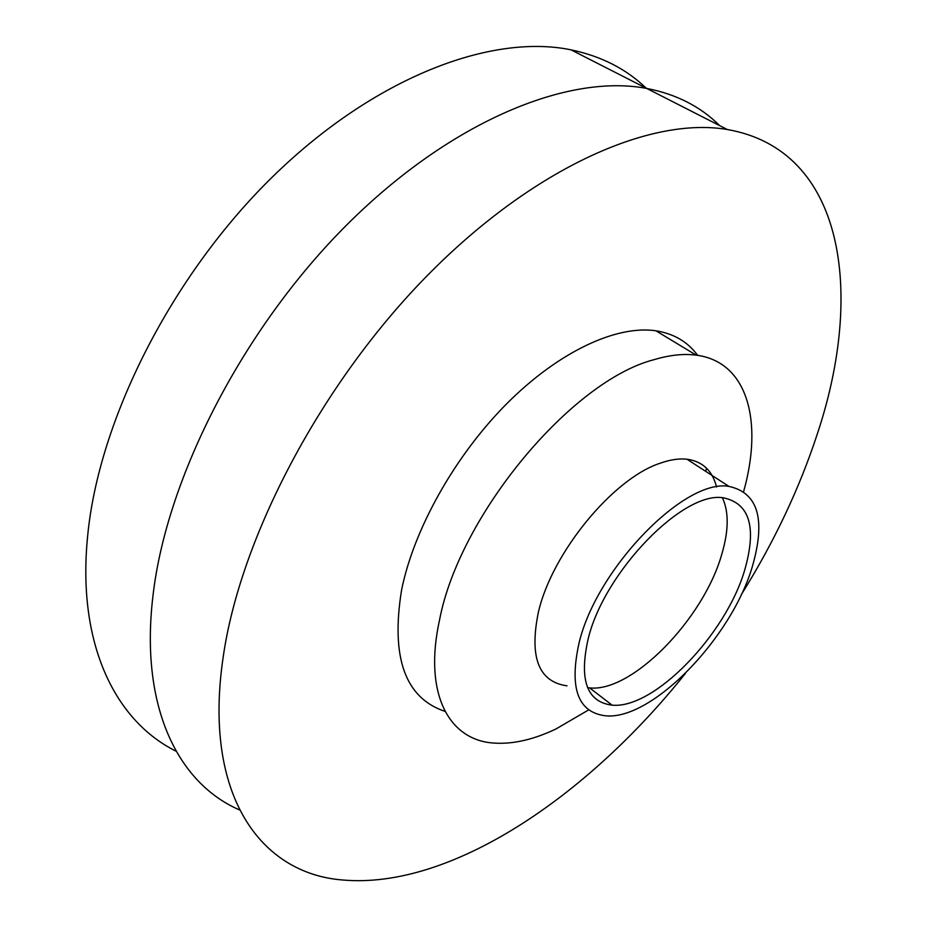 <?xml version="1.0" encoding="UTF-8"?>
<svg xmlns="http://www.w3.org/2000/svg" width="927" height="927" viewBox="0 0 927 927"><rect width="100%" height="100%" fill="white"/><g stroke="black" fill="none" stroke-linecap="round" stroke-linejoin="round"><path stroke-width="1.39" d="M579.097 642.828C569.027 688.193 577.915 712.527 605.748 715.829C652.249 720.221 731.067 638.344 752.203 567.057C765.992 519.665 758.24 492.782 728.946 486.408C684.879 478.158 596.652 568.471 579.097 642.828M716.559 486.999C712.411 470.626 702.539 461.356 686.965 459.213C679.051 458.344 670.128 459.676 660.209 463.21C613.176 478.402 551.924 552.793 538.39 612.202C529.143 657.313 538.68 681.855 566.988 685.829M588.182 638.842C578.912 679.943 586.884 702.052 612.11 705.157C654.01 709.282 725.632 634.96 744.613 570.383C756.907 527.625 749.862 503.442 723.454 497.834C683.547 490.545 604.23 571.762 588.182 638.842M153.106 594.671C139.34 706.722 178.019 783.35 239.56 809.943C178.019 783.35 139.34 706.722 153.106 594.671C166.848 477.104 243.361 327.845 347.382 224.288C451.53 120.603 568.518 73.5 646.722 88.436C568.518 73.5 451.53 120.603 347.382 224.288C243.361 327.845 166.848 477.104 153.106 594.671M719.572 125.562C700.557 106.547 676.27 94.172 646.722 88.436C676.27 94.172 700.557 106.547 719.572 125.562M743.674 491.414C763.338 421.287 747.672 361.681 696.2 355.157C683.732 353.511 669.734 355.006 654.207 359.63C571.774 380.591 459.468 515.006 439.572 619.862C423.372 692.967 448.425 739.839 493.199 743.014C512.272 744.508 533.234 739.804 556.096 728.9L588.68 709.885M587.625 687.695L589.642 687.904C631.947 692.62 703.315 619.178 721.612 554.833C728.773 530.916 729.028 511.889 722.388 497.753M697.649 355.365C687.753 341.82 673.836 333.627 655.899 330.788C616.525 324.937 558.83 351.518 506.86 403.604C454.948 455.713 413.848 529.12 401.588 589.931C390.649 657.591 405.134 698.077 445.064 711.391M705.725 471.368L706.559 468.216M741.218 594.763C774.045 542.237 799.433 488.564 817.394 433.732C864.37 292.758 844.671 149.942 727.336 129.525C651.09 116.35 533.952 167.173 427.335 275.539C320.846 383.766 240.22 537.776 223.198 656.942C202.619 795.285 260.684 873.779 342.839 880.013C450.765 889.503 587.301 796.536 685.412 673.431M176.13 751.229C115.562 721.252 76.848 644.485 87.601 536.478C98.459 420.568 171.217 275.782 272.862 176.512C374.624 77.126 491.206 33.384 571.009 49.838C601.148 56.153 626.212 68.934 646.177 88.158M589.642 687.904L612.11 705.157M686.965 459.213L728.946 486.408M655.899 330.788L696.2 355.157M571.009 49.838L727.336 129.525"/></g></svg>
